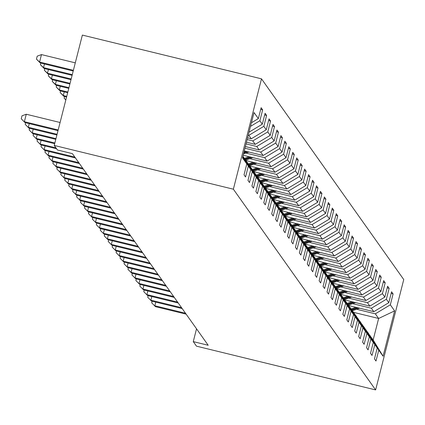 <?xml version="1.0" encoding="UTF-8"?>
<svg xmlns="http://www.w3.org/2000/svg" width="425" height="425" viewBox="0 0 425 425"><rect width="100%" height="100%" fill="white"/><g stroke="black" fill="none" stroke-linecap="round" stroke-linejoin="round"><path stroke-width="0.64" d="M233.367 189.194L54.235 145.446L82.365 35.084L261.497 78.838L403.75 279.554L375.62 389.916L233.367 189.194L261.497 78.838M242.686 157.085L246.798 163.944L244.024 174.829L245.544 176.975L248.317 166.085L250.75 169.522L247.977 180.407L249.496 182.553L252.269 171.663L254.702 175.095L251.929 185.985L253.449 188.126L256.222 177.241L258.655 180.673L255.882 191.563L257.401 193.704L260.174 182.819L262.608 186.251L259.834 197.136L261.354 199.282L264.127 188.397L266.56 191.829L263.787 202.714L265.306 204.861L268.079 193.975L270.512 197.407L267.739 208.292L269.259 210.439L272.037 199.553L274.465 202.985L271.692 213.871L273.211 216.017L275.99 205.132L278.423 208.563L275.644 219.449L277.164 221.595L279.942 210.71L282.375 214.142L279.597 225.027L281.116 227.173L283.895 216.282L286.328 219.714L283.549 230.605L285.069 232.751L287.847 221.861L290.28 225.292L287.502 236.183L289.027 238.324L291.8 227.439L294.233 230.871L291.454 241.761L292.979 243.902L295.752 233.017L298.185 236.449L295.412 247.334L296.932 249.48L299.705 238.595L302.138 242.027L299.365 252.912L300.884 255.058L303.657 244.173L306.09 247.605L303.317 258.49L304.837 260.637L307.61 249.751L310.043 253.183L307.27 264.068L308.789 266.215L311.562 255.329L313.995 258.761L311.222 269.647L312.742 271.793L315.515 260.908L317.948 264.339L315.175 275.225L316.694 277.371L319.467 266.48L321.9 269.912L319.127 280.803L320.647 282.949L323.425 272.058L325.853 275.49L323.08 286.381L324.599 288.522L327.377 277.637L329.811 281.068L327.032 291.959L328.552 294.1L331.33 283.215L333.763 286.647L330.985 297.532L332.504 299.678L335.283 288.793L337.716 292.225L334.937 303.11L336.457 305.256L339.235 294.371L341.668 297.803L338.89 308.688L340.414 310.834L343.188 299.949L345.621 303.381L342.842 314.266L344.367 316.413L347.14 305.527L349.573 308.959L346.8 319.844L348.319 321.991L351.092 311.105L353.526 314.537L350.752 325.422L352.272 327.569L355.045 316.678L357.478 320.11L354.705 331.001L356.224 333.147L358.998 322.256L361.431 325.688L358.658 336.579L360.177 338.72L362.95 327.834L365.383 331.266L362.61 342.157L364.129 344.298L366.902 333.413L369.336 336.844L366.562 347.73L368.082 349.876L370.855 338.991L373.288 342.422L370.515 353.308L372.034 355.454L374.813 344.569L377.241 348.001L374.467 358.886L375.987 361.032L378.765 350.147L383.068 356.224L394.628 310.888L378.632 318.468L375.333 313.825L356.628 309.257M246.798 163.944L242.489 157.866L254.044 112.529L258.352 118.607L261.131 107.716L262.65 109.863L260.7 109.39M394.628 310.888L390.32 304.81L393.093 293.925L391.574 291.778L388.801 302.664L386.368 299.232L389.141 288.347L387.621 286.2L384.848 297.086L382.415 293.654L385.188 282.768L383.669 280.622L380.896 291.507L378.462 288.076L381.236 277.19L379.716 275.044L376.938 285.929L374.51 282.498L377.283 271.612L375.764 269.466L372.985 280.351L370.552 276.919L373.331 266.034L371.811 263.888L369.033 274.778L366.6 271.347L369.378 260.456L367.859 258.31L365.08 269.2L362.647 265.768L365.426 254.878L363.901 252.737L361.128 263.622L358.695 260.19L361.473 249.3L359.948 247.159L357.175 258.044L354.742 254.612L357.521 243.727L355.996 241.581L353.223 252.466L350.79 249.034L353.563 238.149L352.043 236.002L349.27 246.888L346.837 243.456L349.61 232.571L348.091 230.424L345.318 241.31L342.885 237.878L345.658 226.992L344.138 224.846L341.365 235.732L338.932 232.3L341.705 221.414L340.186 219.268L337.413 230.159L334.98 226.722L337.753 215.836L336.233 213.69L333.46 224.581L331.027 221.149L333.8 210.258L332.281 208.112L329.508 219.002L327.075 215.571L329.848 204.68L328.328 202.539L325.55 213.424L323.122 209.992L325.895 199.107L324.376 196.961L321.598 207.846L319.164 204.414L321.943 193.529L320.423 191.383L317.645 202.268L315.212 198.836L317.99 187.951L316.471 185.805L313.692 196.69L311.259 193.258L314.038 182.373L312.513 180.227L309.74 191.112L307.307 187.68L310.085 176.795L308.561 174.648L305.788 185.534L303.354 182.102L306.133 171.217L304.608 169.07L301.835 179.961L299.402 176.524L302.175 165.638L300.656 163.492L297.882 174.383L295.449 170.951L298.223 160.06L296.703 157.914L293.93 168.805L291.497 165.373L294.27 154.482L292.751 152.341L289.978 163.227L287.544 159.795L290.317 148.909L288.798 146.763L286.025 157.648L283.592 154.217L286.365 143.331L284.846 141.185L282.072 152.07L279.639 148.638L282.413 137.753L280.893 135.607L278.12 146.492L275.687 143.06L278.46 132.175L276.941 130.029L274.162 140.914L271.734 137.482L274.507 126.597L272.988 124.451L270.21 135.336L267.777 131.904L270.555 121.019L269.036 118.873L266.257 129.763L263.824 126.326L266.602 115.441L265.083 113.294L262.305 124.185L259.872 120.753L262.65 109.863M196.536 328.812L193.269 341.62L208.197 345.27L72.377 153.632L57.449 149.982L54.235 145.446M242.755 156.814L248.317 166.085M242.872 156.373L250.75 169.522M259.872 120.753L250.516 126.379M262.305 124.185L249.039 132.164M254.702 175.095L245.804 160.252L243.095 156.751M248.264 135.203L248.843 135.341L251.276 138.773L247.584 137.875M243.371 156.82L252.269 171.663M263.824 126.326L248.843 135.341M266.257 129.763L251.276 138.773M258.655 180.673L249.757 165.824L247.047 162.329M247.159 139.543L252.795 140.919L255.228 144.351L246.479 142.216M247.323 162.393L256.222 177.241M267.777 131.904L252.795 140.919M270.21 135.336L255.228 144.351M262.608 186.251L253.709 171.403L251 167.907M246.054 143.884L256.748 146.498L259.181 149.929L245.374 146.556M251.276 167.971L260.174 182.819M271.734 137.482L256.748 146.498M274.162 140.914L259.181 149.929M266.56 191.829L257.662 176.981L254.952 173.485M244.943 148.224L260.7 152.076L263.133 155.508L244.263 150.896M255.228 173.549L264.127 188.397M275.687 143.06L260.7 152.076M278.12 146.492L263.133 155.508M270.512 197.407L261.614 182.559L258.905 179.058M245.947 153.085L264.653 157.654L267.086 161.086L243.158 155.242M259.181 179.127L268.079 193.975M279.639 148.638L264.653 157.654M282.072 152.07L267.086 161.086M274.465 202.985L265.567 188.137L262.857 184.636M249.9 158.663L268.605 163.232L271.038 166.664L245.974 160.538M263.133 184.705L272.037 199.553M283.592 154.217L268.605 163.232M286.025 157.648L271.038 166.664M278.423 208.563L269.519 193.715L266.81 190.214M253.852 164.236L272.558 168.805L274.991 172.242L249.958 166.127M267.086 190.283L275.99 205.132M287.544 159.795L272.558 168.805M289.978 163.227L274.991 172.242M282.375 214.142L273.472 199.293L270.767 195.792M257.805 169.814L276.516 174.383L278.943 177.815L253.911 171.705M271.038 195.861L279.942 210.71M291.497 165.373L276.516 174.383M293.93 168.805L278.943 177.815M286.328 219.714L277.424 204.871L274.72 201.37M261.757 175.392L280.468 179.961L282.901 183.393L257.863 177.278M274.991 201.439L283.895 216.282M295.449 170.951L280.468 179.961M297.882 174.383L282.901 183.393M290.28 225.292L281.377 210.449L278.672 206.948M265.71 180.97L284.421 185.539L286.854 188.971L261.816 182.856M278.943 207.018L287.847 221.861M299.402 176.524L284.421 185.539M301.835 179.961L286.854 188.971M294.233 230.871L285.329 216.022L282.625 212.527M269.663 186.548L288.373 191.117L290.806 194.549L265.742 188.429M282.896 212.59L291.8 227.439M303.354 182.102L288.373 191.117M305.788 185.534L290.806 194.549M298.185 236.449L289.282 221.6L286.578 218.105M273.62 192.127L292.326 196.695L294.759 200.127L269.694 194.007M286.848 218.168L295.752 233.017M307.307 187.68L292.326 196.695M309.74 191.112L294.759 200.127M302.138 242.027L293.234 227.178L290.53 223.683M277.573 197.705L296.278 202.273L298.711 205.705L273.679 199.591M290.806 223.747L299.705 238.595M311.259 193.258L296.278 202.273M313.692 196.69L298.711 205.705M306.09 247.605L297.192 232.757L294.483 229.256M281.525 203.283L300.231 207.852L302.664 211.283L277.631 205.169M294.759 229.325L303.657 244.173M315.212 198.836L300.231 207.852M317.645 202.268L302.664 211.283M310.043 253.183L301.144 238.335L298.435 234.834M285.478 208.861L304.183 213.43L306.616 216.862L281.584 210.747M298.711 234.903L307.61 249.751M319.164 204.414L304.183 213.43M321.598 207.846L306.616 216.862M313.995 258.761L305.097 243.913L302.388 240.412M289.43 214.434L308.136 219.002L310.569 222.44L285.504 216.314M302.664 240.481L311.562 255.329M323.122 209.992L308.136 219.002M325.55 213.424L310.569 222.44M317.948 264.339L309.049 249.491L306.34 245.99M293.383 220.012L312.088 224.581L314.521 228.012L289.457 221.893M306.616 246.059L315.515 260.908M327.075 215.571L312.088 224.581M329.508 219.002L314.521 228.012M321.9 269.912L313.002 255.069L310.293 251.568M297.335 225.59L316.041 230.159L318.474 233.591L293.441 227.476M310.569 251.637L319.467 266.48M331.027 221.149L316.041 230.159M333.46 224.581L318.474 233.591M325.853 275.49L316.954 260.647L314.245 257.146M301.288 231.168L319.993 235.737L322.426 239.169L297.394 233.054M314.521 257.215L323.425 272.058M334.98 226.722L319.993 235.737M337.413 230.159L322.426 239.169M329.811 281.068L320.907 266.22L318.197 262.724M305.24 236.746L323.946 241.315L326.379 244.747L301.346 238.632M318.474 262.788L327.377 277.637M338.932 232.3L323.946 241.315M341.365 235.732L326.379 244.747M333.763 286.647L324.859 271.798L322.155 268.303M309.193 242.324L327.903 246.893L330.331 250.325L305.299 244.21M322.426 268.366L331.33 283.215M342.885 237.878L327.903 246.893M345.318 241.31L330.331 250.325M337.716 292.225L328.812 277.376L326.108 273.881M313.145 247.903L331.856 252.471L334.289 255.903L309.225 249.783M326.379 273.944L335.283 288.793M346.837 243.456L331.856 252.471M349.27 246.888L334.289 255.903M341.668 297.803L332.764 282.954L330.06 279.453M317.098 253.481L335.808 258.049L338.242 261.481L313.177 255.356M330.331 279.522L339.235 294.371M350.79 249.034L335.808 258.049M353.223 252.466L338.242 261.481M345.621 303.381L336.717 288.533L334.013 285.032M321.05 259.059L339.761 263.627L342.194 267.059L317.13 260.934M334.284 285.101L343.188 299.949M354.742 254.612L339.761 263.627M357.175 258.044L342.194 267.059M349.573 308.959L340.669 294.111L337.965 290.61M325.008 264.632L343.713 269.2L346.147 272.638L321.082 266.512M338.236 290.679L347.14 305.527M358.695 260.19L343.713 269.2M361.128 263.622L346.147 272.638M353.526 314.537L344.622 299.689L341.918 296.188M328.961 270.21L347.666 274.778L350.099 278.21L325.035 272.09M342.194 296.257L351.092 311.105M362.647 265.768L347.666 274.778M365.08 269.2L350.099 278.21M357.478 320.11L348.58 305.267L345.87 301.766M332.913 275.788L351.618 280.357L354.052 283.788L328.987 277.668M346.147 301.835L355.045 316.678M366.6 271.347L351.618 280.357M369.033 274.778L354.052 283.788M361.431 325.688L352.532 310.845L349.823 307.344M336.866 281.366L355.571 285.935L358.004 289.367L332.94 283.247M350.099 307.408L358.998 322.256M370.552 276.919L355.571 285.935M372.985 280.351L358.004 289.367M365.383 331.266L356.485 316.418L353.775 312.922M340.818 286.944L359.523 291.513L361.957 294.945L336.892 288.825M354.052 312.986L362.95 327.834M374.51 282.498L359.523 291.513M376.938 285.929L361.957 294.945M369.336 336.844L360.437 321.996L357.728 318.5M344.771 292.522L363.476 297.091L365.909 300.523L340.845 294.403M358.004 318.564L366.902 333.413M378.462 288.076L363.476 297.091M380.896 291.507L365.909 300.523M373.288 342.422L364.39 327.574L361.68 324.078M348.723 298.1L367.428 302.669L369.862 306.101L344.797 299.981M361.957 324.142L370.855 338.991M382.415 293.654L367.428 302.669M384.848 297.086L369.862 306.101M377.241 348.001L368.342 333.152L365.633 329.651M352.676 303.678L371.381 308.247L373.814 311.679L348.75 305.554M365.909 329.72L374.813 344.569M386.368 299.232L371.381 308.247M388.801 302.664L373.814 311.679M383.068 356.224L373.155 339.947L369.585 335.229M353.409 312.311L378.632 318.468L373.155 339.947M369.862 335.298L378.765 350.147M390.32 304.81L375.333 313.825M193.269 341.62L196.488 346.163L375.62 389.916M258.352 118.607L251.435 122.767M393.093 293.925L391.149 293.447M389.141 288.347L387.196 287.868M385.188 282.768L383.244 282.29M381.236 277.19L379.291 276.712M377.283 271.612L375.339 271.139M373.331 266.034L371.386 265.561M369.378 260.456L367.428 259.983M365.426 254.878L363.476 254.405M361.473 249.3L359.523 248.827M357.521 243.727L355.571 243.249M353.563 238.149L351.618 237.671M349.61 232.571L347.666 232.093M345.658 226.992L343.713 226.514M341.705 221.414L339.761 220.942M337.753 215.836L335.808 215.363M333.8 210.258L331.856 209.785M329.848 204.68L327.903 204.207M325.895 199.107L323.951 198.629M321.943 193.529L319.998 193.051M317.99 187.951L316.041 187.473M314.038 182.373L312.088 181.895M310.085 176.795L308.136 176.317M306.133 171.217L304.183 170.744M302.175 165.638L300.231 165.166M298.223 160.06L296.278 159.587M294.27 154.482L292.326 154.009M290.317 148.909L288.373 148.431M286.365 143.331L284.421 142.853M282.413 137.753L280.468 137.275M278.46 132.175L276.516 131.697M274.507 126.597L272.563 126.124M270.555 121.019L268.611 120.546M266.602 115.441L264.653 114.968M155.747 302.111L154.817 305.756L185.507 313.252M155.449 306.653L151.698 302.839L155.449 306.653L186.139 314.144M151.698 302.839L152.107 301.224M355.858 307.291L351.183 308.938M359.603 308.205L352.447 310.728M357.282 307.642L351.661 309.618M351.969 310.048L358.179 307.859M151.794 296.533L150.864 300.178L181.555 307.673M151.497 301.075L147.741 297.261L151.497 301.075L182.187 308.571M147.741 297.261L148.155 295.646M147.842 290.955L146.912 294.605L177.602 302.095M147.544 295.497L143.788 291.683L147.544 295.497L178.234 302.993M143.788 291.683L144.202 290.068M351.905 301.713L347.23 303.36M355.651 302.627L348.495 305.15M353.329 302.063L347.708 304.04M348.011 304.47L354.227 302.281M347.953 296.135L343.278 297.787M351.698 297.054L344.542 299.572M349.377 296.485L343.756 298.462M344.059 298.892L350.274 296.703M143.889 285.377L142.959 289.027L173.65 296.522M143.592 289.919L139.836 286.11L143.592 289.919L174.282 297.415M139.836 286.11L140.25 284.49M139.937 279.799L139.007 283.448L169.697 290.944M139.639 284.341L135.883 280.532L139.639 284.341L170.329 291.837M135.883 280.532L136.298 278.912M135.984 274.226L135.054 277.87L165.745 285.366M135.687 278.763L131.931 274.954L135.687 278.763L166.377 286.259M131.931 274.954L132.345 273.333M344 290.557L339.32 292.209M347.746 291.476L340.59 293.994M345.424 290.907L339.803 292.889M340.106 293.314L346.322 291.125M340.048 284.984L335.368 286.631M343.793 285.897L336.637 288.416M341.472 285.329L335.851 287.311M336.154 287.736L342.369 285.547M336.095 279.406L331.415 281.053M339.835 280.319L332.685 282.837M337.514 279.751L331.898 281.733M332.201 282.158L338.417 279.969M132.026 268.648L131.102 272.292L161.792 279.788M131.734 273.185L127.978 269.376L131.734 273.185L162.424 280.681M127.978 269.376L128.393 267.755M332.138 273.828L327.462 275.474M335.883 274.741L328.732 277.259M333.561 274.173L327.946 276.154M328.249 276.585L334.464 274.396M128.074 263.07L127.144 266.714L157.834 274.21M127.782 267.607L124.026 263.798L127.782 267.607L158.472 275.103M124.026 263.798L124.44 262.183M328.185 268.249L323.51 269.896M331.93 269.163L324.78 271.687M329.609 268.595L323.993 270.576M324.296 271.007L330.507 268.818M124.121 257.492L123.192 261.136L153.882 268.632M123.829 262.028L120.073 258.219L123.829 262.028L154.519 269.524M120.073 258.219L120.488 256.604M324.233 262.671L319.558 264.318M327.978 263.585L320.827 266.108M325.656 263.017L320.041 264.998M320.344 265.428L326.554 263.24M120.169 251.913L119.239 255.558L149.929 263.054M119.877 256.456L116.121 252.641L119.877 256.456L150.567 263.952M116.121 252.641L116.53 251.026M320.28 257.093L315.605 258.74M324.025 258.007L316.869 260.53M321.704 257.444L316.088 259.42M316.391 259.85L322.602 257.662M116.216 246.335L115.287 249.98L145.977 257.476M115.919 250.877L112.168 247.063L115.919 250.877L146.609 258.373M112.168 247.063L112.577 245.448M316.328 251.515L311.652 253.162M320.073 252.429L312.917 254.952M317.751 251.866L312.136 253.842M312.439 254.272L318.649 252.083M112.264 240.757L111.334 244.407L142.024 251.898M111.966 245.299L108.216 241.485L111.966 245.299L142.657 252.795M108.216 241.485L108.625 239.87M312.375 245.937L307.7 247.589M316.12 246.856L308.964 249.374M313.799 246.288L308.178 248.264M308.486 248.694L314.697 246.505M108.311 235.179L107.382 238.829L138.072 246.325M108.014 239.721L104.263 235.912L108.014 239.721L138.704 247.217M104.263 235.912L104.672 234.292M308.422 240.364L303.748 242.011M312.168 241.278L305.012 243.796M309.846 240.709L304.226 242.691M304.534 243.116L310.744 240.927M104.359 229.601L103.429 233.251L134.119 240.747M104.061 234.143L100.311 230.334L104.061 234.143L134.752 241.639M100.311 230.334L100.72 228.714M304.47 234.786L299.795 236.433M308.215 235.7L301.059 238.218M305.894 235.131L300.273 237.113M300.581 237.538L306.792 235.349M100.406 224.028L99.477 227.673L130.167 235.168M100.109 228.565L96.353 224.756L100.109 228.565L130.799 236.061M96.353 224.756L96.767 223.136M300.517 229.208L295.842 230.855M304.263 230.122L297.107 232.64M301.941 229.553L296.321 231.535M296.623 231.96L302.839 229.771M96.454 218.45L95.524 222.094L126.214 229.59M96.156 222.987L92.4 219.178L96.156 222.987L126.847 230.483M92.4 219.178L92.815 217.558M296.565 223.63L291.89 225.277M300.31 224.543L293.154 227.062M297.989 223.975L292.368 225.957M292.671 226.387L298.887 224.198M92.501 212.872L91.572 216.516L122.262 224.012M92.204 217.409L88.448 213.6L92.204 217.409L122.894 224.905M88.448 213.6L88.862 211.985M292.612 218.052L287.932 219.698M296.358 218.965L289.202 221.489M294.036 218.397L288.416 220.378M288.718 220.809L294.934 218.62M88.549 207.294L87.619 210.938L118.309 218.434M88.251 211.831L84.495 208.022L88.251 211.831L118.942 219.327M84.495 208.022L84.91 206.407M288.66 212.473L283.98 214.12M292.405 213.387L285.249 215.911M290.084 212.819L284.463 214.8M284.766 215.231L290.982 213.042M84.596 201.716L83.667 205.36L114.357 212.856M84.299 206.258L80.543 202.443L84.299 206.258L114.989 213.754M80.543 202.443L80.957 200.828M284.707 206.895L280.027 208.542M288.447 207.809L281.297 210.333M286.126 207.246L280.511 209.222M280.813 209.653L287.029 207.464M80.638 196.137L79.714 199.782L110.404 207.278M80.346 200.68L76.59 196.865L80.346 200.68L111.037 208.176M76.59 196.865L77.005 195.25M280.755 201.317L276.075 202.964M284.495 202.231L277.344 204.754M282.173 201.668L276.558 203.644M276.861 204.074L283.077 201.886M76.686 190.559L75.756 194.209L106.447 201.7M76.394 195.102L72.638 191.292L76.394 195.102L107.084 202.597M72.638 191.292L73.052 189.672M276.797 195.739L272.122 197.391M280.543 196.658L273.392 199.176M278.221 196.09L272.606 198.066M272.908 198.496L279.119 196.308M72.733 184.981L71.804 188.631L102.494 196.127M72.441 189.523L68.685 185.714L72.441 189.523L103.132 197.019M68.685 185.714L69.1 184.094M272.845 190.166L268.17 191.813M276.59 191.08L269.439 193.598M274.268 190.512L268.653 192.493M268.956 192.918L275.166 190.729M68.781 179.403L67.851 183.053L98.542 190.549M68.489 183.945L64.733 180.136L68.489 183.945L99.179 191.441M64.733 180.136L65.142 178.516M268.892 184.588L264.217 186.235M272.638 185.502L265.482 188.02M270.316 184.933L264.701 186.915M265.003 187.34L271.214 185.151M64.828 173.83L63.899 177.475L94.589 184.971M64.531 178.367L60.78 174.558L64.531 178.367L95.221 185.863M60.78 174.558L61.189 172.938M264.94 179.01L260.265 180.657M268.685 179.924L261.529 182.442M266.363 179.355L260.748 181.337M261.051 181.767L267.261 179.573M60.876 168.252L59.946 171.897L90.637 179.393M60.578 172.789L56.828 168.98L60.578 172.789L91.269 180.285M56.828 168.98L57.237 167.36M260.987 173.432L256.312 175.079M264.733 174.346L257.577 176.864M262.411 173.777L256.79 175.759M257.098 176.189L263.309 174M56.923 162.674L55.994 166.318L86.684 173.814M56.626 167.211L52.875 163.402L56.626 167.211L87.316 174.707M52.875 163.402L53.284 161.787M257.035 167.854L252.36 169.501M260.78 168.768L253.624 171.291M258.458 168.199L252.838 170.181M253.146 170.611L259.356 168.422M52.971 157.096L52.041 160.74L82.732 168.236M52.673 161.633L48.923 157.824L52.673 161.633L83.364 169.129M48.923 157.824L49.332 156.209M253.082 162.276L248.407 163.923M256.827 163.189L249.672 165.713M254.506 162.626L248.885 164.602M249.193 165.033L255.404 162.844M65.827 99.96L64.127 98.17L64.536 96.555M64.127 98.17L65.87 99.801M49.018 151.518L48.089 155.162L78.779 162.658M48.721 156.06L44.965 152.246L48.721 156.06L79.411 163.556M44.965 152.246L45.379 150.631M249.13 156.697L244.455 158.344M252.875 157.611L245.719 160.135M250.553 157.048L244.933 159.024M245.236 159.455L251.451 157.266M66.746 96.353L63.293 95.513L63.925 96.406L66.571 97.049M64.223 91.864L63.293 95.513L60.175 92.597L60.584 90.977M63.925 96.406L60.175 92.597M45.066 145.94L44.136 149.584L74.827 157.08M44.768 150.482L41.013 146.667L44.768 150.482L75.459 157.978M41.013 146.667L41.427 145.053M245.177 151.119L244.115 151.497M248.923 152.033L243.488 153.951M246.601 151.47L243.876 152.426M243.727 153.016L247.499 151.688M67.851 92.012L59.341 89.935L59.973 90.828L67.676 92.708M60.27 86.286L59.341 89.935L56.222 87.019L56.631 85.398M59.973 90.828L56.222 87.019M41.113 140.362L40.184 144.011L55.946 147.857M40.816 144.904L37.06 141.095L40.816 144.904L56.578 148.75M37.06 141.095L37.474 139.474M68.962 87.672L55.388 84.357L56.02 85.25L68.781 88.368M56.318 80.707L55.388 84.357L52.264 81.441L52.679 79.82M56.02 85.25L52.264 81.441M37.161 134.783L36.231 138.433L54.862 142.981M36.863 139.326L33.108 135.517L36.863 139.326L54.682 143.677M33.108 135.517L33.522 133.896M70.067 83.327L51.436 78.779L52.068 79.672L69.891 84.022M52.365 75.135L51.436 78.779L48.312 75.863L48.726 74.242M52.068 79.672L48.312 75.863M33.208 129.205L32.279 132.855L55.967 138.64M32.911 133.748L29.155 129.938L32.911 133.748L55.792 139.336M29.155 129.938L29.569 128.318M71.172 78.986L47.483 73.201L48.115 74.093L70.996 79.682M48.413 69.557L47.483 73.201L44.359 70.284L44.774 68.664M48.115 74.093L44.359 70.284M29.251 123.632L28.326 127.277L57.072 134.3M28.958 128.169L25.203 124.36L28.958 128.169L56.897 134.996M25.203 124.36L25.617 122.74M72.282 74.646L43.531 67.623L44.163 68.515L72.101 75.342M44.46 63.978L43.531 67.623L40.407 64.706L40.821 63.091M44.163 68.515L40.407 64.706M60.084 122.501L26.27 114.24L24.368 121.699L58.182 129.954M25.006 122.591L21.25 118.782L25.006 122.591L58.002 130.65M21.25 118.782L22.01 115.802L26.27 114.24M75.289 62.847L41.475 54.591L39.578 62.045L40.21 62.937L73.212 71.002M73.387 70.306L39.578 62.045L36.454 59.128L37.214 56.148L41.475 54.591M40.21 62.937L36.454 59.128"/></g></svg>
